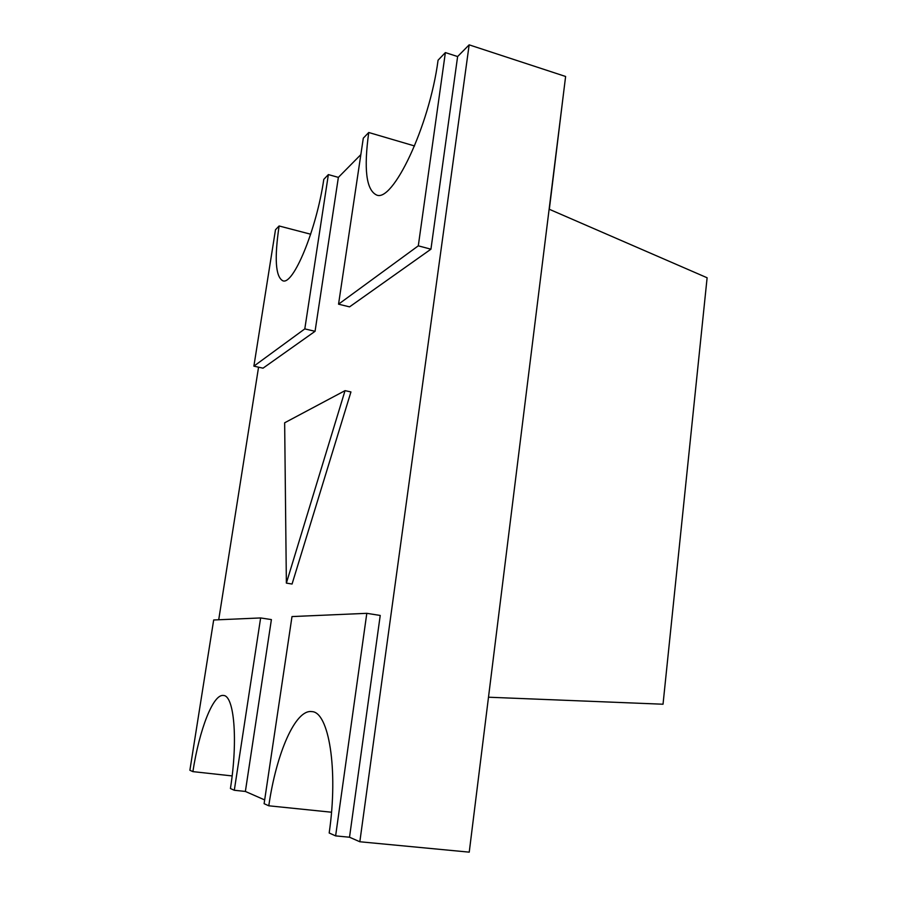 <?xml version="1.0" encoding="UTF-8"?>
<svg xmlns="http://www.w3.org/2000/svg" width="897" height="897" viewBox="0 0 897 897"><rect width="100%" height="100%" fill="white"/><g stroke="black" fill="none" stroke-linecap="round" stroke-linejoin="round"><path stroke-width="1.35" d="M329.177 832.988L335.624 835.892L349.516 837.226L380.227 615.454L366.806 613.324L291.996 616.575L264.11 803.69L268.786 805.798C276.354 753.166 295.472 709.079 311.764 711.613C328.627 711.601 338.539 769.009 329.177 832.988M488.439 697.653L469.658 848.753M338.55 304.184L418.305 245.834L445.372 52.587L438.072 60.2C429.327 126.959 392.269 203.585 376.314 194.873C366.223 189.704 363.7 168.905 368.745 132.498L363.296 138.172L338.55 304.184L349.55 306.864L430.941 249.187L457.616 56.545L469.153 44.85L565.615 76.48L469.243 852.15L359.832 841.756L349.516 837.226M331.52 812.222L268.786 805.798M264.671 799.922L245.374 791.446L271.399 619.592L260.635 617.943L213.677 619.984L189.884 770.265L192.889 771.622C199.381 729.463 213.228 693.695 223.443 695.478C234.061 695.321 238.187 739.386 230.428 788.53L234.308 790.268L245.374 791.446M253.885 366.155L304.801 328.896L328.369 174.59L323.795 179.366C316.383 230.338 292.983 285.93 282.712 280.727C275.525 276.601 274.325 258.347 279.102 225.977L275.491 229.744L253.885 366.155L263.023 368.174L315.06 331.307L338.371 177.382L360.852 154.609M279.102 225.977L310.676 234.218M328.369 174.59L338.371 177.382M368.745 132.498L414.549 145.964M292.063 584.037L350.94 391.944L345.042 390.644L284.652 422.79L286.367 583.106L292.063 584.037M218.711 619.771L258.56 367.187M469.153 44.85L359.832 841.756M232.144 775.927L192.889 771.622M445.372 52.587L457.616 56.545M549.323 209.293L563.821 90.9M286.367 583.106L345.042 390.644M335.624 835.892L366.806 613.324M418.305 245.834L430.941 249.187M234.308 790.268L260.635 617.943M304.801 328.896L315.06 331.307M663.029 704.223L488.495 697.216L549.121 209.203L707.116 277.767L663.029 704.223"/></g></svg>
